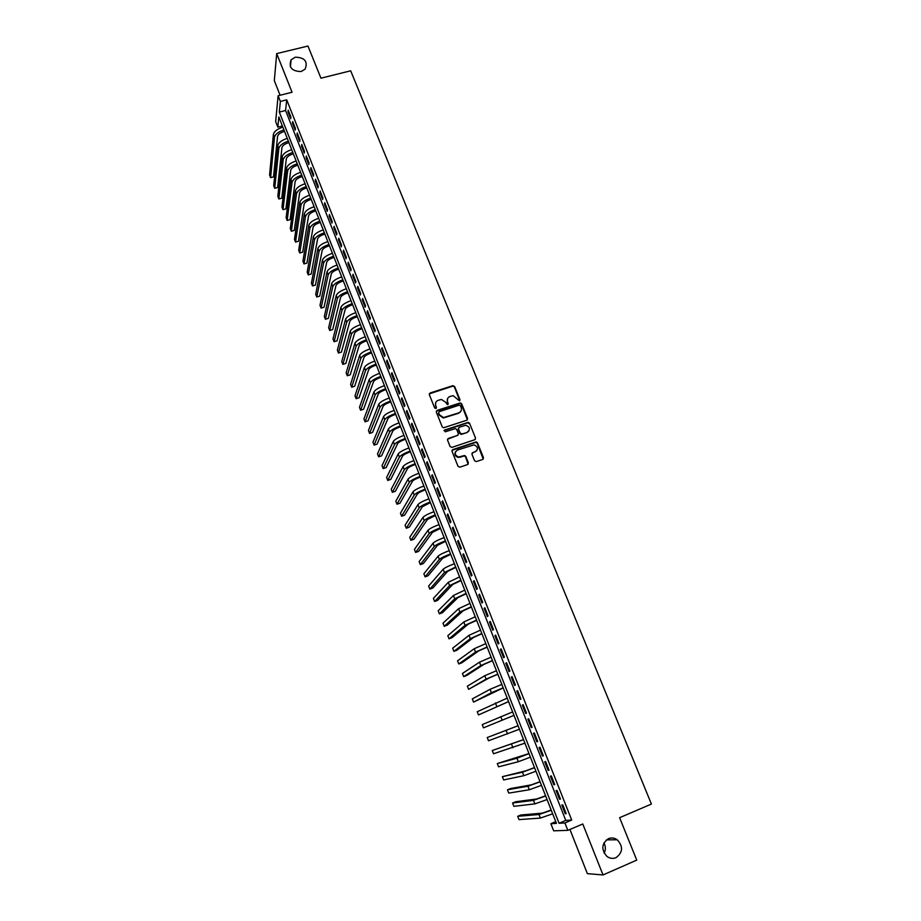 <?xml version="1.0" encoding="UTF-8"?>
<svg xmlns="http://www.w3.org/2000/svg" width="921" height="921" viewBox="0 0 921 921"><rect width="100%" height="100%" fill="white"/><g stroke="black" fill="none" stroke-linecap="round" stroke-linejoin="round"><path stroke-width="1.38" d="M459.441 400.831L459.97 399.679L454.629 386.509L452.867 385.669L430.107 392.991L429.336 394.649L434.643 407.911L435.886 408.487L436.427 407.324L435.737 405.608C435.011 403.099 435.829 401.337 438.2 400.301L441.47 399.472L445.764 402.35L447.387 404.699L448.228 403.49L447.537 401.775C446.812 399.288 447.618 397.515 449.978 396.49L453.19 395.662L459.441 400.831M459.763 400.647L454.387 386.97L452.994 386.072L429.278 393.866M436.243 408.279L435.737 405.608M448.032 404.446L447.537 401.775M608.401 838.674C601.551 843.671 601.056 849.588 606.916 856.403C609.806 858.499 612.833 858.925 616.011 857.67C622.907 852.501 623.321 846.537 617.254 839.791C614.411 837.834 611.463 837.465 608.401 838.674M295.342 57.183L291.14 59.75C288.434 67.36 291.761 71.285 301.098 71.55L305.104 69.19C308.086 61.534 304.828 57.528 295.342 57.183M474.557 460.742L476.341 461.582L482.754 459.406L483.502 457.702L477.446 442.782L476.238 441.873L452.787 449.609L452.015 451.302L458.036 466.337L459.832 467.189L467.626 464.541L468.386 462.837L465.796 456.402L464.633 455.504L458.497 457.023C454.502 455.043 454.145 452.729 457.426 450.07L474.027 444.843C478.103 446.754 478.506 449.068 475.236 451.785L472.726 452.625L471.966 454.329L474.557 460.742M564.918 822.96L567.831 830.351L553.659 830.823L550.873 823.708L556.434 823.409L278.844 116.944L277.831 127.144L275.667 121.607L278.119 95.738L280.375 101.448L279.316 112.086L559.082 823.27L564.918 822.96L571.711 820.07L286.719 99.848L280.375 101.448M278.119 95.738L292.061 92.25L276.703 53.602L307.971 46.05L320.945 78.193L350.682 70.802L651.412 804.056L619.614 817.698L636.745 860.11L603.025 874.95L582.774 823.984L567.831 830.351M466.866 420.195L467.615 418.525L461.651 403.812L460.316 402.914L437.084 410.398L436.312 412.067L442.241 426.895L443.496 427.793L466.866 420.195M469.526 423.223L475.535 438.051L474.776 439.731L451.9 447.387L450.116 446.547L447.548 440.146L448.32 438.454L457.622 435.368L458.382 433.687L456.689 429.462L455.435 428.564L445.234 431.822L444.521 430.061L468.248 422.325L469.526 423.223L475.535 438.051M569.938 829.464L587.379 873.649L603.025 874.95M276.703 53.602L274.32 80.657L280.076 95.243M290.886 116.967L288.192 110.14L287.997 111.902L290.691 118.717L290.886 116.967M295.399 128.387L292.694 121.537L292.487 123.264L295.192 130.114L295.399 128.387M299.935 139.865L297.207 132.969L296.999 134.685L299.705 141.558L299.935 139.865M304.483 151.378L301.754 144.47L301.524 146.151L304.252 153.059L304.483 151.378M309.065 162.959L306.313 156.006L306.071 157.675L308.811 164.606L309.065 162.959M313.658 174.576L310.895 167.599L310.642 169.234L313.393 176.199L313.658 174.576M318.263 186.249L315.5 179.238L315.235 180.85L317.998 187.849L318.263 186.249M322.903 197.969L320.117 190.935L319.84 192.524L322.615 199.546L322.903 197.969M327.554 209.746L324.756 202.678L324.468 204.243L327.254 211.3L327.554 209.746M332.228 221.57L329.419 214.478L329.119 216.009L331.917 223.101L332.228 221.57M336.925 233.45L334.104 226.324L333.793 227.832L336.602 234.947L336.925 233.45M341.633 245.389L338.801 238.217L338.479 239.713L341.311 246.863L341.633 245.389M346.377 257.373L343.533 250.178L343.188 251.64L346.031 258.813L346.377 257.373M351.131 269.404L348.276 262.186L347.931 263.613L350.774 270.832L351.131 269.404M355.909 281.504L353.042 274.239L352.674 275.644L355.541 282.897L355.909 281.504M360.71 293.649L357.832 286.35L357.452 287.732L360.33 295.008L360.71 293.649M365.533 305.853L362.632 298.519L362.252 299.878L365.142 307.188L365.533 305.853M370.38 318.102L367.467 310.745L367.065 312.069L369.966 319.414L370.38 318.102M375.238 330.409L372.314 323.018L371.9 324.319L374.824 331.698L375.238 330.409M380.131 342.773L377.196 335.348L376.77 336.625L379.694 344.028L380.131 342.773M385.036 355.195L382.088 347.735L381.651 348.978L384.587 356.427L385.036 355.195M389.963 367.675L387.004 360.18L386.555 361.4L389.502 368.872L389.963 367.675M394.925 380.212L391.943 372.683L391.483 373.868L394.441 381.375L394.925 380.212M399.898 392.795L396.905 385.243L396.433 386.394L399.403 393.935L399.898 392.795M404.895 405.447L401.89 397.849L401.395 398.977L404.388 406.552L404.895 405.447M409.914 418.157L406.898 410.524L406.391 411.618L409.396 419.239L409.914 418.157M414.957 430.924L411.929 423.257L411.411 424.316L414.427 431.972L414.957 430.924M420.034 443.738L416.983 436.036L416.453 437.084L419.481 444.762L420.034 443.738M425.122 456.62L422.06 448.884L421.507 449.897L424.558 457.61L425.122 456.62M430.234 469.56L427.16 461.789L426.596 462.768L429.658 470.527L430.234 469.56M435.368 482.569L432.283 474.752L431.707 475.708L434.781 483.49L435.368 482.569M440.537 495.625L437.429 487.785L436.842 488.694L439.927 496.523L440.537 495.625M445.718 508.749L442.61 500.863L441.999 501.749L445.108 509.612L445.718 508.749M450.933 521.931L447.802 514.01L447.18 514.862L450.3 522.76L450.933 521.931M456.16 535.17L453.017 527.226L452.384 528.044L455.515 535.976L456.16 535.17M461.421 548.479L458.267 540.489L457.61 541.272L460.765 549.25L461.421 548.479M466.705 561.856L463.528 553.82L462.86 554.569L466.026 562.581L466.705 561.856M472.013 575.28L468.824 567.221L468.144 567.935L471.322 575.982L472.013 575.28M477.343 588.772L474.142 580.667L473.44 581.358L476.641 589.44L477.343 588.772M482.708 602.334L479.484 594.195L478.77 594.839L481.982 602.967L482.708 602.334M488.084 615.953L484.86 607.779L484.124 608.39L487.347 616.552L488.084 615.953M493.495 629.642L490.248 621.422L489.5 622.009L492.747 630.206L493.495 629.642M498.929 643.399L495.671 635.133L494.911 635.686L498.157 643.917L498.929 643.399M504.397 657.214L501.116 648.914L500.333 649.432L503.603 657.698L504.397 657.214M509.877 671.098L506.585 662.763L505.79 663.235L509.071 671.547L509.877 671.098M515.392 685.04L512.088 676.67L511.27 677.108L514.574 685.466L515.392 685.04M520.929 699.062L517.602 690.646L516.773 691.049L520.089 699.442L520.929 699.062M526.501 713.142L523.151 704.692L522.311 705.06L525.638 713.487L526.501 713.142M532.096 727.302L528.735 718.794L527.871 719.128L531.221 727.602L532.096 727.302M537.714 741.52L534.341 732.978L533.455 733.266L536.816 741.785L537.714 741.52M543.355 755.807L539.971 747.23L539.073 747.484L542.446 756.037L543.355 755.807M549.031 770.163L545.623 761.54L544.714 761.759L548.11 770.359L549.031 770.163M554.741 784.6L551.311 775.931L550.378 776.104L553.797 784.75L554.741 784.6M560.463 799.094L557.021 790.391L556.077 790.529L559.508 799.209L560.463 799.094M286.719 99.848L285.579 110.497L565.782 820.427L571.711 820.07M561.798 805.012L565.241 813.738L566.219 813.657L562.766 804.908L561.798 805.012M604.141 853.145C605.822 849.761 605.753 846.353 603.923 842.934M555.743 821.647L550.873 823.708M282.39 125.97L277.831 127.144M285.579 110.497L279.316 112.086M565.782 820.427L559.082 823.27M287.997 111.902L288.803 111.694M292.487 123.264L293.292 123.057M296.999 134.685L297.805 134.478M301.524 146.151L302.341 145.944M306.071 157.675L306.889 157.456M310.642 169.234L311.459 169.015M315.235 180.85L316.053 180.631M319.84 192.524L320.658 192.305M324.468 204.243L325.286 204.013M329.119 216.009L329.937 215.79M333.793 227.832L334.611 227.602M338.479 239.713L339.296 239.472M343.188 251.64L344.017 251.398M347.931 263.613L348.748 263.383M352.674 275.644L353.503 275.402M357.452 287.732L358.281 287.49M362.252 299.878L363.07 299.624M367.065 312.069L367.893 311.816M371.9 324.319L372.729 324.065M376.77 336.625L377.598 336.372M381.651 348.978L382.48 348.725M386.555 361.4L387.384 361.136M391.483 373.868L392.311 373.604M396.433 386.394L397.262 386.129M401.395 398.977L402.235 398.712M406.391 411.618L407.232 411.353M411.411 424.316L412.251 424.051M416.453 437.084L417.282 436.807M421.507 449.897L422.348 449.621M426.596 462.768L427.436 462.492M431.707 475.708L432.548 475.42M436.842 488.694L437.682 488.406M441.999 501.749L442.84 501.461M447.18 514.862L448.02 514.574M452.384 528.044L453.224 527.745M457.61 541.272L458.451 540.972M462.86 554.569L463.712 554.269M468.144 567.935L468.985 567.624M473.44 581.358L474.292 581.047M478.77 594.839L479.622 594.529M484.124 608.39L484.976 608.079M489.5 622.009L490.352 621.687M494.911 635.686L495.763 635.363M500.333 649.432L501.185 649.098M505.79 663.235L506.642 662.901M511.27 677.108L512.122 676.774M516.773 691.049L517.637 690.715M522.311 705.06L523.163 704.715M531.221 727.602L532.073 727.268M536.816 741.785L537.68 741.44M542.446 756.037L543.309 755.692M548.11 770.359L548.974 770.002M553.797 784.75L554.661 784.393M559.508 799.209L560.371 798.852M565.241 813.738L566.116 813.37M447.583 398.586L447.295 402.224M435.76 402.465L435.506 406.057M467.384 419.872L461.386 404.261L460.063 403.352L436.266 411.238M460.442 405.758L459.199 405.171L439.179 411.699L438.638 412.861L439.375 414.68L443.485 417.57L458.75 412.873C461.099 411.825 461.905 410.064 461.168 407.566L460.442 405.758M460.811 411.342L458.485 413.31L443.243 418.007L439.133 415.118L438.408 413.299M475.271 439.432L475.259 438.465M458.094 435.092L447.525 439.225M469.261 423.648L467.488 422.82L443.945 430.683M467.235 432.179C470.539 429.393 470.078 427.091 465.876 425.272L459.222 427.206L458.462 428.875L460.166 433.089L461.939 433.929L466.97 432.594L468.858 431.005M458.439 427.966L458.462 428.875M466.97 432.594L461.133 434.413L459.901 433.515L458.209 429.301M476.79 450.703L471.966 453.328M455.515 451.67C454.237 454.467 455.147 456.39 458.232 457.415L460.155 456.862M468.11 464.242L465.531 456.804L464.368 455.907L459.89 457.265M483.214 459.13L477.17 443.185L475.961 442.287L452.004 450.357M284.531 131.415L284.071 131.53C280.295 132.705 278.119 134.351 277.543 136.469L273.525 176.878L270.613 177.649L274.458 137.275C275.264 134.178 278.418 131.738 283.944 129.93M270.613 177.649L269.588 175.002L273.364 134.478C274.17 131.381 277.325 128.928 282.839 127.133M288.929 142.628L288.48 142.743C284.693 143.929 282.517 145.564 281.93 147.659L277.635 187.504L274.723 188.287L278.833 148.465C279.65 145.414 282.828 142.985 288.365 141.166M274.723 188.287L273.698 185.628L277.739 145.656C278.556 142.605 281.722 140.165 287.26 138.357M293.362 153.888L292.901 154.014C289.113 155.2 286.926 156.823 286.316 158.896L281.768 198.165L278.856 198.959L283.219 159.713C284.059 156.697 287.248 154.279 292.797 152.46M278.856 198.959L277.82 196.288L282.125 156.892C282.954 153.876 286.143 151.447 291.681 149.628M297.805 165.204L297.345 165.32C293.557 166.517 291.347 168.14 290.737 170.178L285.924 208.883L283 209.677L287.628 170.995C288.492 168.025 291.704 165.619 297.253 163.788M283 209.677L281.964 206.995L286.535 168.175C287.387 165.193 290.587 162.787 296.136 160.956M302.261 176.556L301.812 176.682C298.013 177.891 295.791 179.491 295.169 181.506L290.092 219.635L287.168 220.441L292.061 182.335C292.947 179.399 296.159 177.016 301.72 175.174M287.168 220.441L286.12 217.747L290.955 179.491C291.83 176.556 295.042 174.161 300.603 172.319M306.751 187.965L306.29 188.091C302.479 189.3 300.258 190.9 299.613 192.88L294.271 230.423L291.347 231.24L296.504 193.721C297.414 190.831 300.649 188.46 306.209 186.606M291.347 231.24L290.299 228.535L295.399 190.877C296.286 187.976 299.521 185.593 305.093 183.74M311.252 199.42L310.791 199.546C306.981 200.766 304.747 202.355 304.091 204.301L298.473 241.267L295.537 242.096L300.971 205.153C301.892 202.309 305.15 199.949 310.722 198.084M295.537 242.096L294.49 239.379L299.855 202.298C300.776 199.431 304.022 197.071 309.594 195.217M315.765 210.921L315.304 211.047C311.494 212.279 309.249 213.856 308.581 215.779L302.698 252.147L299.751 252.987L305.461 216.642C306.405 213.833 309.663 211.496 315.258 209.62M299.751 252.987L298.703 250.259L304.333 213.764C305.277 210.944 308.535 208.607 314.119 206.73M320.312 222.479L319.852 222.606C316.03 223.838 313.773 225.415 313.082 227.303L306.923 263.072L303.988 263.924L309.963 228.178C310.93 225.415 314.211 223.089 319.806 221.201M303.988 263.924L302.928 261.184L308.834 225.288C309.79 222.514 313.071 220.177 318.666 218.3M324.871 234.072L324.411 234.21C320.577 235.454 318.309 237.008 317.618 238.884L311.183 274.044L308.236 274.895L314.487 239.759C315.477 237.031 318.77 234.728 324.376 232.829M308.236 274.895L307.177 272.156L313.359 236.858C314.337 234.13 317.63 231.816 323.236 229.916M329.442 245.734L328.981 245.861C325.148 247.116 322.88 248.67 322.166 250.5L315.443 285.061L312.495 285.924L319.034 251.398C320.036 248.716 323.352 246.414 328.97 244.514M312.495 285.924L311.436 283.161L317.895 248.474C318.896 245.792 322.2 243.489 327.818 241.59M334.047 257.431L333.586 257.569C329.741 258.836 327.462 260.367 326.725 262.174L319.737 296.125L316.778 296.988L323.593 263.072C324.618 260.436 327.945 258.156 333.575 256.245M316.778 296.988L315.707 294.225L322.454 260.148C323.478 257.5 326.794 255.221 332.423 253.298M338.663 269.185L338.203 269.323C334.358 270.59 332.055 272.121 331.318 273.905L324.042 307.234L321.084 308.109L328.187 274.815C329.223 272.213 332.573 269.957 338.203 268.023M321.084 308.109L320.001 305.323L327.036 271.868C328.072 269.266 331.41 266.998 337.04 265.075M343.303 280.997L342.842 281.124C338.986 282.413 336.683 283.921 335.923 285.671L328.36 318.378L325.401 319.265L332.78 286.592C333.851 284.048 337.213 281.803 342.854 279.857M325.401 319.265L324.319 316.479L331.629 283.645C332.7 281.078 336.05 278.833 341.691 276.899M347.965 292.855L347.493 292.993C343.637 294.283 341.323 295.779 340.551 297.506L332.7 329.58L329.741 330.478L337.408 298.427C338.502 295.929 341.875 293.695 347.528 291.738M329.741 330.478L328.647 327.669L336.246 295.468C337.339 292.947 340.701 290.714 346.354 288.768M352.639 304.759L352.179 304.897C348.311 306.198 345.985 307.695 345.191 309.375L337.051 340.828L334.093 341.726L342.048 310.319C343.165 307.856 346.549 305.645 352.213 303.677M334.093 341.726L332.999 338.905L340.885 307.338C341.99 304.874 345.375 302.652 351.039 300.695M357.336 316.72L356.876 316.859C353.008 318.171 350.671 319.656 349.865 321.314L341.426 352.11L338.456 353.019L346.71 322.258C347.85 319.84 351.258 317.641 356.922 315.673M338.456 353.019L337.362 350.187L345.548 319.265C346.676 316.836 350.072 314.637 355.748 312.668M362.057 328.739L361.596 328.878C357.716 330.19 355.368 331.664 354.55 333.287L345.824 363.45L342.854 364.371L351.396 334.254C352.559 331.882 355.978 329.695 361.654 327.715M342.854 364.371L341.749 361.527L350.222 331.249C351.373 328.866 354.792 326.679 360.468 324.699M366.8 340.805L366.339 340.943C362.448 342.267 360.088 343.729 359.259 345.329L350.233 374.824L347.263 375.756L356.105 346.296C357.279 343.97 360.721 341.806 366.408 339.803M347.263 375.756L346.158 372.901L354.919 343.28C356.093 340.943 359.535 338.778 365.223 336.775M371.566 352.916L371.094 353.065C367.203 354.401 364.843 355.851 363.991 357.417L354.666 386.256L351.684 387.2L360.825 358.396C362.034 356.116 365.487 353.963 371.186 351.96M351.684 387.2L350.579 384.333L359.639 355.368C360.836 353.077 364.29 350.924 369.989 348.909M376.344 365.096L375.883 365.234C371.98 366.581 369.597 368.02 368.734 369.551L359.109 397.734L356.128 398.678L365.568 370.541C366.8 368.308 370.265 366.178 375.975 364.163M356.128 398.678L355.011 395.8L364.382 367.502C365.602 365.257 369.068 363.127 374.778 361.101M381.156 377.322L380.684 377.472C376.781 378.819 374.387 380.246 373.512 381.743L363.576 409.258L360.595 410.213L370.346 382.745C371.589 380.557 375.077 378.45 380.799 376.413M360.595 410.213L359.478 407.324L369.148 379.694C370.392 377.495 373.868 375.377 379.59 373.35M385.98 389.606L385.508 389.756C381.605 391.114 379.199 392.53 378.301 393.992L368.055 420.828L365.073 421.795L375.123 395.005C376.401 392.864 379.901 390.78 385.634 388.731M365.073 421.795L363.945 418.894L373.926 391.932C375.192 389.79 378.692 387.695 384.425 385.646M390.826 401.936L390.354 402.086C386.44 403.456 384.022 404.86 383.113 406.299L372.556 432.444L369.574 433.423L379.936 407.312C381.236 405.228 384.748 403.156 390.492 401.096M369.574 433.423L368.446 430.51L378.738 404.238C380.016 402.132 383.539 400.059 389.272 397.999M395.696 414.323L395.224 414.485C391.298 415.866 388.881 417.248 387.948 418.652L377.08 444.118L374.087 445.096L384.771 419.688C386.083 417.65 389.618 415.59 395.374 413.517M374.087 445.096L372.959 442.172L383.562 416.591C384.874 414.531 388.397 412.47 394.153 410.409M400.577 426.78L400.117 426.93C396.191 428.323 393.751 429.693 392.807 431.063L381.628 455.837L378.623 456.828L389.618 432.11C390.965 430.119 394.51 428.081 400.278 425.997M378.623 456.828L377.495 453.892L388.409 429.002C389.744 426.999 393.29 424.949 399.046 422.866M459.913 412.504L459.153 412.723M405.493 439.271L405.021 439.432C401.096 440.837 398.643 442.195 397.676 443.531L386.187 467.603L383.182 468.605L394.499 444.59C395.857 442.644 399.426 440.629 405.205 438.523M383.182 468.605L382.042 465.658L393.279 441.458C394.637 439.501 398.194 437.487 403.962 435.391M410.432 451.831L409.96 451.992C406.023 453.397 403.559 454.755 402.581 456.056L390.757 479.415L387.753 480.428L399.392 457.115C400.785 455.227 404.365 453.224 410.144 451.117M387.753 480.428L386.613 477.469L398.16 453.984C399.553 452.073 403.133 450.07 408.912 447.963M415.383 464.449L414.911 464.61C410.973 466.026 408.498 467.373 407.496 468.639L395.362 491.284L392.346 492.309L404.307 469.71C405.724 467.868 409.327 465.888 415.118 463.77M392.346 492.309L391.206 489.327L403.076 466.556C404.48 464.702 408.084 462.71 413.874 460.592M420.367 477.124L419.895 477.274C415.935 478.713 413.46 480.037 412.447 481.269L399.979 503.2L396.963 504.224L409.246 482.351C410.685 480.566 414.312 478.598 420.103 476.468M396.963 504.224L395.811 501.243L408.015 479.185C409.442 477.389 413.057 475.42 418.859 473.29M425.364 489.845L424.892 490.007C420.932 491.446 418.445 492.77 417.409 493.967L404.618 515.161L401.602 516.209L414.208 495.061C415.67 493.322 419.308 491.377 425.122 489.224M401.602 516.209L400.439 513.204L412.965 491.872C414.427 490.122 418.053 488.176 423.867 486.035M430.395 502.636L422.394 506.711L409.269 527.18L406.253 528.228L419.193 507.816C420.678 506.136 424.339 504.213 430.165 502.049M406.253 528.228L405.09 525.223L417.95 504.627C419.423 502.924 423.084 500.989 428.898 498.837M435.437 515.484L427.413 519.525L413.943 539.245L410.927 540.305L424.201 520.641C425.709 519.007 429.393 517.095 435.219 514.931M410.927 540.305L409.753 537.288L422.946 517.429C424.454 515.783 428.127 513.872 433.952 511.696M440.503 528.378L432.444 532.384L418.641 551.368L415.613 552.439L429.232 533.512C430.775 531.935 434.459 530.047 440.307 527.86M415.613 552.439L414.438 549.4L427.966 530.289C429.508 528.7 433.192 526.8 439.029 524.625M445.603 541.341L437.498 545.313L423.361 563.537L420.333 564.619L434.286 546.452C435.852 544.921 439.559 543.056 445.407 540.857M420.333 564.619L419.147 561.568L433.02 543.206C434.574 541.663 438.281 539.798 444.129 537.599M450.714 554.361L442.575 558.287L428.092 575.763L425.065 576.845L439.352 559.438C440.952 557.965 444.67 556.123 450.542 553.912M425.065 576.845L423.879 573.783L438.085 556.192C439.674 554.695 443.392 552.853 449.252 550.643M455.849 567.44L447.675 571.331L432.847 588.035L429.819 589.141L444.452 572.494L455.688 567.025M429.819 589.141L428.622 586.055L443.174 569.224C444.785 567.797 448.527 565.966 454.398 563.744M461.018 580.587L452.81 584.432L437.625 600.365L434.585 601.471L449.575 585.606L460.868 580.207M434.585 601.471L433.4 598.385L448.297 582.325L459.567 576.903M466.199 593.78L457.956 597.591L442.425 612.741L439.386 613.87L454.721 598.777L466.072 593.435M439.386 613.87L438.189 610.761L453.431 595.484L464.771 590.119M471.414 607.043L463.125 610.819L447.249 625.175L444.198 626.303L459.89 612.016L471.299 606.732M444.198 626.303L442.989 623.195L458.6 608.7L469.986 603.405M476.652 620.363L468.329 624.104L452.084 637.666L449.034 638.806L465.082 625.313L476.548 620.098M449.034 638.806L447.825 635.674L463.781 621.986L475.224 616.748M481.913 633.752L473.544 637.447L456.943 650.203L453.892 651.354L470.297 638.667L481.821 633.51M453.892 651.354L452.672 648.211L468.996 635.317L480.497 630.148M487.197 647.198L478.793 650.848L461.824 662.798L458.773 663.96L475.535 652.08L487.117 647.003M458.773 663.96L457.553 660.806L474.223 648.729L485.781 643.618M492.505 660.702L484.055 664.317L466.728 675.45L463.666 676.624L480.808 665.561L492.436 660.541M463.666 676.624L462.446 673.458L479.484 662.187L491.1 657.157M497.835 674.276L489.35 677.844L468.593 689.345L486.092 679.111L497.789 674.149M468.593 689.345L467.361 686.157L484.768 675.715L496.442 670.741M503.188 687.918L473.532 702.113L491.411 692.707L503.154 687.826M473.532 702.113L472.289 698.912L490.076 689.311L501.807 684.407M508.576 701.618L478.494 714.949L508.553 701.56M478.494 714.949L477.251 711.726L507.206 698.13M513.987 715.375L483.479 727.832L513.976 715.364M483.479 727.832L482.236 724.597L512.617 711.91M518.051 725.748L487.232 737.525L518.062 725.76M487.232 737.525L488.487 740.772L519.421 729.236M523.508 739.621L492.251 750.511L523.531 739.678M492.251 750.511L493.518 753.769L524.901 743.166M528.988 753.562L497.305 763.555L516.992 758.213L529.022 753.666M497.305 763.555L498.572 766.825L518.362 761.702L530.404 757.166M534.491 767.573L525.741 770.854L502.371 776.656L522.46 772.189L534.548 767.711M502.371 776.656L503.637 779.937L523.819 775.701L535.93 771.234M540.017 781.653L531.221 784.876L510.545 788.537L507.459 789.804L527.94 786.235L540.086 781.825M507.459 789.804L508.737 793.108L529.31 789.758L541.479 785.36M545.577 795.79L536.736 798.979L515.668 801.742L512.571 803.02L533.455 800.349L545.669 796.009M512.571 803.02L513.86 806.336L534.836 803.883L547.062 799.566M551.161 810.008L542.285 813.139L520.802 815.004L517.706 816.294L538.992 814.521L551.265 810.261M517.706 816.294L518.995 819.621L540.374 818.078L552.669 813.83M273.364 134.478L274.458 137.275M277.739 145.656L278.833 148.465M282.125 156.892L283.219 159.713M286.535 168.175L287.628 170.995M290.955 179.491L292.061 182.335M295.399 190.877L296.504 193.721M299.855 202.298L300.971 205.153M304.333 213.764L305.461 216.642M308.834 225.288L309.963 228.178M313.359 236.858L314.487 239.759M317.895 248.474L319.034 251.398M322.454 260.148L323.593 263.072M327.036 271.868L328.187 274.815M331.629 283.645L332.78 286.592M336.246 295.468L337.408 298.427M340.885 307.338L342.048 310.319M345.548 319.265L346.71 322.258M350.222 331.249L351.396 334.254M354.919 343.28L356.105 346.296M359.639 355.368L360.825 358.396M364.382 367.502L365.568 370.541M369.148 379.694L370.346 382.745M373.926 391.932L375.123 395.005M378.738 404.238L379.936 407.312M383.562 416.591L384.771 419.688M388.409 429.002L389.618 432.11M393.279 441.458L394.499 444.59M398.16 453.984L399.392 457.115M403.076 466.556L404.307 469.71M408.015 479.185L409.246 482.351M412.965 491.872L414.208 495.061M417.95 504.627L419.193 507.816M422.946 517.429L424.201 520.641M427.966 530.289L429.232 533.512M433.02 543.206L434.286 546.452M438.085 556.192L439.352 559.438M443.174 569.224L444.452 572.494M448.297 582.325L449.575 585.606M453.431 595.484L454.721 598.777M458.6 608.7L459.89 612.016M463.781 621.986L465.082 625.313M468.996 635.317L470.297 638.667M474.223 648.729L475.535 652.08M479.484 662.187L480.808 665.561M484.768 675.715L486.092 679.111M490.076 689.311L491.411 692.707M495.417 702.953L496.753 706.384M500.771 716.676L502.118 720.118M506.159 730.457L507.506 733.91M511.558 744.306L512.916 747.771M516.992 758.213L518.362 761.702M522.46 772.189L523.819 775.701M527.94 786.235L529.31 789.758M533.455 800.349L534.836 803.883M538.992 814.521L540.374 818.078M290.38 66.773L291.14 59.75M606.432 839.848L617.254 839.791"/></g></svg>
